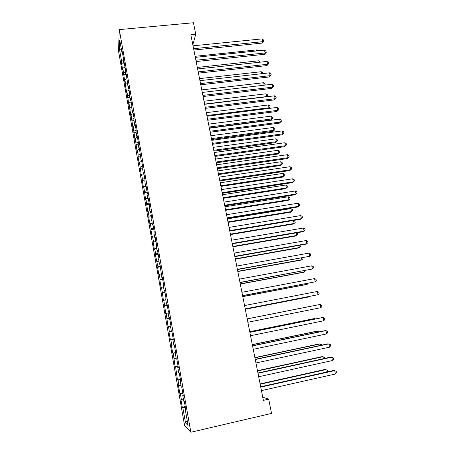<?xml version="1.0" encoding="UTF-8"?>
<svg xmlns="http://www.w3.org/2000/svg" width="455" height="455" viewBox="0 0 455 455"><rect width="100%" height="100%" fill="white"/><g stroke="black" fill="none" stroke-linecap="round" stroke-linejoin="round"><path stroke-width="0.68" d="M118.533 51.114L184.616 425.698L190.85 432.25L119.284 29.609L118.533 51.114M121.411 49.504L119.398 48.873L121.61 61.374L121.519 63.262L122.725 70.076L122.822 68.227L124.738 81.485L124.852 79.71L125.665 84.329L125.552 86.075L126.769 92.979L126.894 91.273L128.81 104.542L128.953 102.91L130.869 116.19L131.023 114.626L132.94 127.906L133.11 126.427L135.027 139.708L135.209 138.303L137.126 151.589L137.319 150.258L138.172 155.064L137.967 156.361L139.236 163.55L139.452 162.293L141.363 175.59L141.59 174.413L142.455 179.287L142.216 180.43L143.507 187.71L143.752 186.618L145.663 199.916L145.924 198.903L147.829 212.206L148.108 211.279L148.99 216.25L148.705 217.149L150.019 224.582L150.309 223.735L151.196 228.74L150.895 229.553L152.22 237.044L152.527 236.276L153.42 241.321L153.102 242.049L154.438 249.585L154.763 248.908L155.661 253.987L155.326 254.629L157.913 266.744L157.567 267.295L158.914 274.939L159.273 274.439L160.183 279.586L159.819 280.052L161.178 287.753L161.553 287.338L163.459 300.653L163.851 300.328L165.751 313.643L166.166 313.415L168.06 326.724L168.492 326.588L169.431 331.888L168.993 331.985L170.392 339.902L170.841 339.857L171.785 345.191L171.325 345.197L172.735 353.171L173.201 353.222L175.095 366.531L175.585 366.685L177.473 379.993L177.979 380.243L178.946 385.698L178.428 385.402L179.867 393.552L180.396 393.905L181.363 399.393L180.828 399.001L182.279 407.208L185.231 406.542M119.398 48.873L119.733 40.04L122.008 52.877L122.492 53.047M171.41 331.445L171.882 331.354L171.41 331.445L170.437 325.979L170.904 325.831L169.442 317.601L168.987 317.806L168.026 312.38L168.475 312.136L167.025 303.963L166.587 304.27L165.631 298.884L166.058 298.537L164.619 290.426L164.204 290.83L163.26 285.484L163.663 285.04L162.236 276.987L161.838 277.487L159.87 263.644L159.489 264.241L158.556 258.975L158.926 258.338L157.515 250.398L157.157 251.092L156.23 245.859L156.583 245.131L155.183 237.254L154.842 238.039L153.921 232.841L154.256 232.016L152.869 224.196L152.544 225.077L151.629 219.919L151.947 219.003L150.565 211.239L150.264 212.206L149.354 207.082L149.649 206.081L148.285 198.369L147.994 199.426L147.096 194.342L147.374 193.25L146.015 185.594L145.748 186.738L144.849 181.687L145.117 180.51L143.763 172.911L143.513 174.14L142.625 169.124L142.87 167.861L141.528 160.314L141.295 161.633L139.31 147.807L139.094 149.206L138.212 144.263L138.428 142.83L137.109 135.391L136.904 136.87L136.034 131.961L136.227 130.443L134.919 123.055L134.731 124.624L133.867 119.745L134.049 118.146L132.746 110.81L132.576 112.459L131.717 107.613L131.882 105.935L130.585 98.65L130.431 100.373L129.578 95.567L129.726 93.81L128.446 86.575L128.304 88.378L126.314 74.58L126.189 76.463L125.347 71.719L125.466 69.808L124.204 62.671L124.09 64.627L123.254 59.918L123.362 57.933L122.105 50.841L122.008 52.877M171.882 331.342L173.355 339.635L172.866 339.68L173.844 345.186L174.339 345.186L175.823 353.535L175.317 353.478L176.301 359.023L176.813 359.126L178.309 367.543L177.78 367.378L178.769 372.969L179.304 373.18L180.811 381.66L180.265 381.387L181.261 387.017L181.818 387.336L183.337 395.878L182.768 395.497L183.774 401.168L184.349 401.594L185.879 410.205L185.287 409.71L188.08 425.476L185.521 422.911L182.825 407.657L182.279 407.208M192.823 44.761L195.764 34.296L190.838 34.773L263.371 400.377L268.683 399.166L262.74 397.175M181.363 399.393L183.411 399.143M180.396 393.905L182.927 393.575M185.287 409.71L185.759 409.54M178.946 385.698L180.976 385.413M177.979 380.243L180.499 379.879M182.768 395.497L183.24 395.338M176.54 372.099L178.559 371.786M175.585 366.685L178.081 366.286M180.265 381.387L180.737 381.239M174.151 358.597L176.165 358.256M173.201 353.222L175.687 352.79M177.78 367.378L178.252 367.248M171.785 345.191L173.782 344.827M170.841 339.857L173.31 339.39M175.317 353.478L175.789 353.359M169.431 331.888L171.893 331.394M168.492 326.588L170.477 326.184M172.866 339.68L173.344 339.578M167.093 318.671L169.539 318.147M166.166 313.415L168.134 312.977M164.773 305.55L167.207 304.992M163.851 300.328L165.808 299.868M168.987 317.806L169.465 317.732M162.469 292.525L164.886 291.934M161.553 287.338L163.499 286.849M166.587 304.27L167.065 304.207M160.183 279.586L162.589 278.961M159.273 274.439L161.207 273.927M164.204 290.83L164.682 290.779M157.913 266.744L160.302 266.084M157.009 261.631L158.931 261.09M161.838 277.487L162.321 277.453M155.661 253.987L158.033 253.298M154.763 248.908L156.674 248.345M159.489 264.241L159.972 264.219M153.42 241.321L155.781 240.598M152.527 236.276L154.427 235.684M157.157 251.092L157.64 251.08M151.196 228.74L153.54 227.989M150.309 223.735L152.198 223.121M154.842 238.039L155.326 238.039M148.99 216.25L151.316 215.465M148.108 211.279L149.985 210.637M152.544 225.077L153.028 225.088M146.794 203.846L149.109 203.032M145.924 198.903L147.784 198.238M150.264 212.206L150.742 212.229M144.616 191.521L146.919 190.679M143.752 186.618L145.606 185.93M147.994 199.426L148.478 199.466M142.455 179.287L144.741 178.417M141.59 174.413L143.433 173.702M145.748 186.738L146.231 186.789M140.305 167.133L142.58 166.234M139.452 162.293L141.283 161.559M143.513 174.14L143.996 174.202M138.172 155.064L140.436 154.137M137.319 150.258L139.577 149.32M141.295 161.633L141.778 161.707M136.051 143.075L138.303 142.119M135.209 138.303L137.45 137.336M139.094 149.206L139.577 149.291M133.946 131.165L136.181 130.181M133.11 126.427L135.34 125.432M136.904 136.87L137.387 136.972M131.853 119.335L134.026 118.351M131.023 114.626L133.241 113.608M134.731 124.624L135.215 124.733M129.777 107.59L131.813 106.635M128.953 102.91L131.159 101.863M132.576 112.459L133.059 112.578M127.713 95.92L129.629 94.993M126.894 91.273L129.089 90.198M130.431 100.373L130.915 100.504M125.665 84.329L127.468 83.43M124.852 79.71L127.03 78.613M128.304 88.378L128.788 88.52M123.629 72.811L125.381 71.913M122.822 68.227L124.988 67.101M126.189 76.463L126.678 76.616M121.61 61.374L123.35 60.452M124.09 64.627L124.579 64.792M190.85 432.25L271.533 413.407L268.683 399.166M195.764 34.296L193.455 22.75L119.284 29.609M182.825 407.657L185.373 407.367M187.25 420.778L185.521 422.911M121.519 63.262L123.805 63.023M123.527 74.631L125.819 74.381M125.552 86.075L127.849 85.819M127.588 97.597L129.891 97.33M129.635 109.194L131.944 108.916M131.694 120.865L134.015 120.581M133.77 132.621L136.096 132.32M135.863 144.451L138.235 144.138M137.967 156.361L140.521 156.014M140.083 168.356L142.847 167.969M142.216 180.43L145.026 180.021M144.366 192.584L147.181 192.164M146.527 204.824L149.354 204.392M148.705 217.149L151.538 216.699M150.895 229.553L153.739 229.098M153.102 242.049L155.951 241.577M155.326 254.629L158.181 254.146M157.567 267.295L160.427 266.795M159.819 280.052L162.691 279.541M162.088 292.901L164.966 292.372M164.374 305.834L167.258 305.294M166.672 318.864L169.567 318.307M170.392 339.902L173.298 339.316M168.993 331.985L171.893 331.411M172.735 353.171L175.647 352.574M175.095 366.531L178.019 365.922M177.473 379.993L180.407 379.362M179.867 393.552L182.808 392.904M193.87 50.039L261.955 43.1L262.671 41.689L193.602 48.696M262.057 38.885L263.53 40L263.781 41.121L262.671 41.689L262.057 38.885L193.028 45.819M263.781 41.121L261.955 43.1M256.751 50.937L256.529 49.908L195.11 56.306M256.529 49.908L257.775 50.829M196.15 61.544L264.406 54.31L265.14 52.945L195.895 60.253M264.52 50.124L265.993 51.222L266.243 52.348L265.14 52.945L264.52 50.124L195.32 57.353M266.243 52.348L264.406 54.31M198.448 73.124L266.875 65.588L267.62 64.274L198.204 71.884M266.994 61.436L268.473 62.523L268.723 63.654L267.62 64.274L266.994 61.436L197.624 68.972M268.723 63.654L266.875 65.588M259.208 62.284L258.884 60.777L197.316 67.431M258.884 60.777L260.385 62.153M261.682 73.704L261.255 71.714L199.54 78.624M261.255 71.714L262.683 72.743L262.865 73.568M200.757 84.778L269.354 76.946L270.116 75.684L200.524 83.601M269.491 72.823L270.964 73.892L271.214 75.035L270.116 75.684L269.491 72.823L199.944 80.666M271.214 75.035L269.354 76.946M203.089 96.517L271.857 88.378L272.63 87.161L202.867 95.391M271.999 84.283L273.478 85.335L273.728 86.484L272.63 87.161L271.999 84.283L202.282 92.433M273.728 86.484L271.857 88.378M264.173 85.199L263.638 82.719L201.775 89.897M263.638 82.719L265.072 83.731L265.157 85.085M265.31 84.835L264.833 85.125M204.591 104.087L266.641 96.574L266.038 93.798L204.028 101.237M266.499 96.796L267.711 95.903L267 96.733M266.038 93.798L267.472 94.794L267.711 95.903M205.432 108.335L274.371 99.884L275.161 98.718L205.222 107.266M274.524 95.823L276.003 96.858L276.259 98.018L275.161 98.718L274.524 95.823L204.631 104.286M276.259 98.018L274.371 99.884M206.86 115.525L269.059 107.744L268.45 104.946L206.291 112.658M268.541 108.506L270.128 107.044L268.7 108.489M268.45 104.946L269.883 105.93L270.128 107.044M207.793 120.228L276.907 111.469L277.709 110.355L207.594 119.216M277.067 107.437L278.545 108.461L278.801 109.627L277.709 110.355L277.067 107.437L206.997 116.224M278.801 109.627L276.907 111.469M209.328 127.969L270.748 120.012L271.493 118.977L270.884 116.162L208.572 124.147M209.141 127.036L271.493 118.977L272.562 118.254L270.748 120.012M270.884 116.162L272.317 117.134L272.562 118.254M210.17 132.206L279.455 123.129L280.274 122.071L209.982 131.256M279.632 119.13L281.105 120.137L281.366 121.309L280.274 122.071L279.632 119.13L209.38 128.236M281.366 121.309L279.455 123.129M212.565 144.269L282.02 134.868L282.856 133.861L212.383 143.376M282.208 130.903L283.687 131.893L283.943 133.07L282.856 133.861L282.208 130.903L211.78 140.333M283.943 133.07L282.02 134.868M214.97 156.412L284.602 146.686L285.456 145.731L214.805 155.576M284.802 142.756L286.28 143.723L286.542 144.912L285.456 145.731L284.802 142.756L214.197 152.516M286.542 144.912L284.602 146.686M217.399 168.64L287.207 158.585L288.072 157.686L217.245 167.867M287.412 154.689L288.891 155.638L289.158 156.833L288.072 157.686L287.412 154.689L216.631 164.784M289.158 156.833L287.207 158.585M219.839 180.948L289.824 170.562L290.705 169.715L219.697 180.237M290.045 166.701L291.524 167.633L291.786 168.839L290.705 169.715L290.045 166.701L219.082 177.137M291.786 168.839L289.824 170.562M222.302 193.347L292.463 182.62L293.356 181.829L222.171 192.698M292.69 178.792L294.175 179.708L294.436 180.925L293.356 181.829L292.69 178.792L221.551 189.576M294.436 180.925L292.463 182.62M224.776 205.831L295.119 194.763L296.029 194.029L224.662 205.245M295.358 190.969L296.836 191.868L297.104 193.091L296.029 194.029L295.358 190.969L224.036 202.1M227.273 218.406L297.792 206.985L298.719 206.308L227.164 217.877M298.042 203.231L299.521 204.113L299.794 205.341L298.719 206.308L298.042 203.231L226.539 214.714M229.781 231.06L300.482 219.293L301.426 218.673L229.69 230.605M300.744 215.573L302.228 216.438L302.495 217.672L301.426 218.673L300.744 215.573L229.058 227.415M211.615 139.503L273.182 131.273L273.944 130.289L273.33 127.457L210.864 135.715M211.444 138.621L273.944 130.289L275.008 129.538L273.182 131.273M273.33 127.457L274.763 128.407L275.008 129.538M213.918 151.111L275.633 142.608L276.407 141.67L275.793 138.821L213.173 147.363M213.753 150.286L276.407 141.67L277.47 140.896L275.633 142.608M275.793 138.821L277.226 139.759L277.47 140.896M216.239 162.799L278.102 154.018L278.892 153.13L278.267 150.258L215.499 159.085M216.085 162.025L278.892 153.13L279.95 152.323L278.102 154.018M278.267 150.258L279.706 151.179L279.95 152.323M218.571 174.561L280.587 165.495L281.389 164.659L280.763 161.77L217.843 170.881M218.428 173.844L281.389 164.659L282.447 163.828L280.587 165.495M280.763 161.77L282.197 162.674L282.447 163.828M220.92 186.402L283.09 177.052L283.903 176.267L283.272 173.361L220.197 182.762M220.789 185.742L283.903 176.267L284.961 175.408L283.09 177.052M283.272 173.361L284.711 174.248L284.961 175.408M223.286 198.323L285.603 188.683L286.434 187.949L285.797 185.026L222.569 194.723M223.166 197.72L286.434 187.949L287.492 187.062L285.603 188.683M285.797 185.026L287.236 185.896L287.492 187.062M225.669 210.324L288.14 200.393L288.982 199.711L288.345 196.765L224.958 206.758M225.561 209.783L288.982 199.711L290.034 198.795L289.778 197.618L288.345 196.765M228.063 222.404L290.688 212.178L291.547 211.547L290.904 208.583L227.363 218.878M227.966 221.921L291.547 211.547L292.599 210.602L292.343 209.419L290.904 208.583M230.475 234.57L293.253 224.036L294.129 223.468L293.481 220.476L229.786 231.083M230.395 234.143L294.129 223.468L295.176 222.489L294.92 221.301L293.481 220.476M232.312 243.812L303.189 231.686L304.15 231.129L232.232 243.419M303.468 228.006L304.947 228.848L305.22 230.094L304.15 231.129L303.468 228.006L231.595 240.206M232.909 246.809L295.835 235.98L296.728 235.462L296.171 232.886M232.835 246.451L296.728 235.462L297.775 234.456L297.513 233.256L296.694 232.801M234.86 256.648L305.919 244.164L306.897 243.664L234.791 256.324M306.209 240.524L307.688 241.343L307.961 242.6L306.897 243.664L306.209 240.524L234.149 253.088M235.354 259.14L298.44 247.998L299.345 247.537L298.878 245.404M235.292 258.838L299.345 247.537L300.385 246.502L299.97 245.211M237.425 269.582L309.662 256.29L237.374 269.32M308.968 253.122L310.447 253.924L310.725 255.192L309.662 256.29L308.968 253.122L236.725 266.061M237.817 271.55L301.056 260.101L301.978 259.691L301.608 258.002M237.766 271.317L301.978 259.691L303.019 258.628L302.837 257.78M240.007 282.601L312.443 269.002L239.967 282.413M311.743 265.817L313.228 266.596L313.506 267.87L312.443 269.002L311.743 265.817L239.319 279.131M240.291 284.051L303.69 272.278L304.628 271.931L304.361 270.691M240.257 283.875L304.628 271.931L305.584 270.463M242.606 295.716L315.247 281.804L242.583 295.596M314.541 278.596L316.026 279.359L316.305 280.638L315.247 281.804L314.541 278.596L241.929 292.292M242.788 296.632L306.346 284.54L307.296 284.25L307.125 283.465M242.765 296.524L307.296 284.25L308.206 283.26M245.228 308.928L318.068 294.698L245.222 308.877M317.363 291.462L318.841 292.207L319.126 293.498L318.068 294.698L317.363 291.462L244.557 305.55M245.302 309.298L309.013 296.887L309.98 296.654L309.912 296.336M245.296 309.252L309.98 296.654L310.344 296.25M320.911 307.677L321.964 306.442L321.679 305.146L320.201 304.423L247.207 318.898L320.201 304.423L320.911 307.677L247.873 322.254M311.032 306.198L247.201 318.858L311.032 306.198M249.875 332.349L323.056 317.476L323.772 320.752L250.546 335.727M249.863 332.275L321.981 317.618L323.056 317.476L324.54 318.176L324.825 319.484L323.772 320.752M314.837 319.069L314.729 318.563L313.734 318.693L249.744 331.684M315.52 318.927L314.729 318.563L249.755 331.752M252.565 345.897L325.934 330.62L326.656 333.919L253.242 349.298M252.536 345.749L324.836 330.694L325.934 330.62L327.418 331.297L327.702 332.616L326.656 333.919M317.681 332.184L317.465 331.2L316.452 331.268L252.303 344.594M318.921 331.928L317.465 331.2L252.332 344.731M255.272 359.541L328.834 343.861L329.562 347.182L255.949 362.971M255.227 359.319L327.719 343.866L330.313 344.515L330.603 345.84L329.562 347.182M320.542 345.396L320.223 343.923L319.194 343.929L254.885 357.596M321.787 345.129L321.662 344.549L320.223 343.923L254.925 357.801M257.996 373.288L331.752 357.192L332.486 360.536L258.685 376.74M257.939 372.986L330.62 357.129L333.236 357.823L333.526 359.16L332.486 360.536M323.425 358.699L322.999 356.731L321.952 356.674L257.485 370.688M324.671 358.426L324.438 357.34L322.999 356.731L257.536 370.967M260.743 387.137L334.692 370.62L335.432 373.993L261.437 390.617M260.669 386.761L333.538 370.489L336.171 371.229L336.467 372.577L335.432 373.993M326.326 372.099L325.791 369.631L324.728 369.511L260.101 383.872M327.219 371.9L327.515 371.513L327.23 370.222L325.791 369.631L260.169 384.219"/></g></svg>
